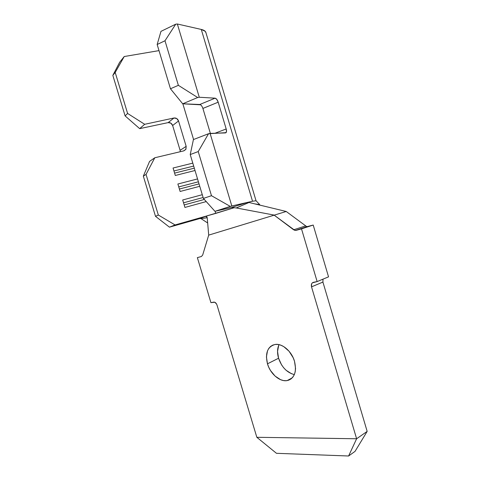 <?xml version="1.0" encoding="UTF-8"?>
<svg xmlns="http://www.w3.org/2000/svg" width="480" height="480" viewBox="0 0 480 480"><rect width="100%" height="100%" fill="white"/><g stroke="black" fill="none" stroke-linecap="round" stroke-linejoin="round"><path stroke-width="0.72" d="M267.474 363.816C264.978 352.998 267.576 346.542 275.256 344.442C282.354 343.302 291.702 351.342 294.51 361.302L295.554 368.466L295.206 371.76L294.3 374.676L292.872 377.112L290.982 378.966L288.714 380.178L286.152 380.706L283.404 380.532L280.572 379.68L275.094 376.098L270.51 370.536L268.764 367.26L267.474 363.816L266.424 356.904L267.516 350.802L268.836 348.348L270.618 346.416L272.796 345.096L275.304 344.436L278.034 344.472L280.89 345.21L283.764 346.626L289.092 351.276L293.166 357.72L294.51 361.302C296.91 371.934 294.474 378.36 287.196 380.58C279.834 382.074 270.294 373.806 267.474 363.816L278.568 358.236L267.474 363.816M279.006 344.646C277.23 348.528 277.086 353.058 278.568 358.236L277.548 351.426L278.67 345.402M199.272 97.248L197.682 97.524L182.694 103.8L199.776 104.496L215.112 98.172L199.272 97.248L177.354 24L201.282 29.436L252.534 201.24L231.81 205.974L210.096 133.41L225.486 132.918L226.464 131.736L226.188 128.964L218.196 102.192L216.81 99.402L215.112 98.172L199.272 97.248L197.682 97.524L178.362 85.326L164.994 40.758L175.728 24.18L177.354 24L199.272 97.248M256.026 200.712L205.998 32.91C205.764 31.278 204.198 30.12 201.282 29.436L252.534 201.24L248.07 202.26L248.568 202.68L236.202 207.954M206.004 32.922L205.23 31.332L201.282 29.436L177.354 24L175.728 24.18L160.962 31.374L157.164 44.502L164.994 40.758L178.362 85.326L170.46 88.764L157.164 44.502L170.46 88.764L182.694 103.8L200.622 104.82M202.902 108.432C202.086 106.092 201.042 104.778 199.776 104.496L215.112 98.172C216.348 98.478 217.374 99.822 218.196 102.192L202.902 108.432L210.372 133.398L202.902 108.432L218.196 102.192L226.188 128.964C226.668 130.71 226.626 131.946 226.062 132.66L208.518 133.734L198.234 151.56L208.518 133.734L210.096 133.41L231.81 205.974L230.274 206.4L211.476 195.702L198.234 151.56L190.224 154.56L198.234 151.56L211.476 195.702L203.394 198.408L190.224 154.56L193.428 139.56L208.518 133.734L193.428 139.56L190.224 154.56L203.394 198.408L214.956 211.32L231.81 205.974L247.68 202.35L248.568 202.68L236.292 207.966L274.032 215.058L293.634 229.794L305.358 226.002L307.098 226.638L313.212 225.054L328.542 276.852L313.212 225.054L301.506 228.864L317.142 281.58L328.542 276.852L317.142 281.58L313.404 282.324C311.622 282.93 310.998 284.442 311.52 286.854L322.914 282.072L311.52 286.854L356.616 438.762L348.594 456L355.044 451.368L348.594 456L276.462 453.306L256.836 437.298L276.462 453.306L348.594 456L356.616 438.762L367.164 431.394L322.914 282.072L367.164 431.394L356.616 438.762L256.836 437.298L217.008 305.076C216.318 303.168 215.28 302.172 213.9 302.094L210.93 302.67L197.358 257.628L201.378 256.518L202.668 255.072L208.698 235.122L286.23 211.482L306.678 226.596L286.23 211.482L208.698 235.122L202.668 255.072L201.378 256.518L197.358 257.628L210.93 302.67L214.644 302.208L216.444 303.804L217.008 305.076L256.836 437.298L356.616 438.762L311.52 286.854L311.586 283.902L312.324 282.858L317.142 281.58L301.506 228.864L296.088 230.364L313.212 225.054L296.088 230.364L294.858 230.376L274.032 215.058L236.292 207.966L231.516 207.474L232.476 207.252L214.956 211.32L231.516 207.474L247.68 202.35L231.534 207.468M193.572 139.506L182.856 103.806L193.572 139.506M234.432 207.654L215.742 213.396L215.106 211.284L215.742 213.396L175.08 224.946L158.328 215.028L146.04 174.396L154.794 157.764L183.846 150.858L185.946 149.196L186.168 146.346L178.542 120.96L176.742 118.56L173.964 118.002L144.684 124.296L127.602 113.454L115.2 72.462L124.224 56.532L159 50.616L124.224 56.532L119.622 62.322L112.836 75.384L115.2 72.462L127.602 113.454L125.106 115.902L112.836 75.384L125.106 115.902L139.668 128.64L168.15 122.616L170.874 123.156L172.638 125.502L180.114 150.348M192.798 163.134L173.058 168.012L175.308 175.482L195.012 170.508L175.308 175.482L173.058 168.012L192.798 163.134M197.544 178.932L177.876 184.008L180.12 191.466L199.758 186.294L180.12 191.466L177.876 184.008L197.544 178.932M202.284 194.706L182.688 199.986L184.932 207.432L206.238 201.582L184.932 207.432L182.688 199.986L202.284 194.706M180.27 151.704L180.108 150.33L186.168 146.346L180.108 150.33L172.638 125.502L178.542 120.96L186.168 146.346L185.802 149.454L183.846 150.858L154.794 157.764L146.04 174.396L143.34 176.154L146.04 174.396L158.328 215.028L155.502 216.324L143.34 176.154L149.568 161.394L154.794 157.764L149.568 161.394L143.34 176.154L155.502 216.324L169.44 227.16L200.562 218.334L207.66 222.972L200.562 218.334L201.318 218.622L199.824 218.544L169.44 227.16L175.08 224.946L206.19 216.342L207.216 217.728L208.698 235.122L207.216 217.728L201.318 218.622M173.964 118.002L144.684 124.296L139.668 128.64L168.15 122.616L173.964 118.002C176.136 117.774 177.66 118.758 178.542 120.96L172.638 125.502C171.774 123.348 170.28 122.388 168.15 122.616L173.964 118.002M226.188 128.964L215.016 133.254L226.188 128.964M322.914 282.072L323.004 279.15L322.914 282.072M307.098 226.638L295.38 230.448L307.8 226.548L306.552 226.566M306.486 226.836L304.854 227.364L306.486 226.836M291.576 373.788L286.116 370.302L283.68 367.776L281.562 364.848L278.568 358.236C281.694 367.188 286.95 372.642 294.336 374.592M367.164 431.394L355.044 451.368L367.164 431.394M305.214 227.25L306.546 226.878L305.214 227.25M295.38 230.448L293.634 229.794L305.358 226.002M234.384 207.672L205.266 216.372L199.83 218.544L205.716 216.294L206.79 216.69L207.216 217.728M233.724 207.558L232.194 207.432M286.23 211.482L248.07 202.26L286.23 211.482M256.056 200.742L252.534 201.24M179.388 189.03L199.032 183.888L179.388 189.03M178.746 186.912L198.402 181.794L178.746 186.912M174.588 173.106L194.31 168.162L174.588 173.106M173.952 170.982L193.68 166.068L173.952 170.982M184.182 204.936L204.318 199.44L184.182 204.936M183.54 202.818L203.124 197.502L183.54 202.818M155.502 216.324L158.328 215.028L175.08 224.946L169.44 227.16L155.502 216.324M203.394 198.408L211.476 195.702L230.274 206.4L214.956 211.32L203.394 198.408M144.684 124.296L127.602 113.454L125.106 115.902L139.668 128.64L144.684 124.296M197.682 97.524L178.362 85.326L170.46 88.764L182.694 103.8L197.682 97.524M164.994 40.758L157.164 44.502L160.962 31.374L175.728 24.18L164.994 40.758M115.2 72.462L112.836 75.384L119.622 62.322L124.224 56.532L115.2 72.462M287.196 380.58L292.26 377.832M207.642 222.768L207.564 221.802M255.99 200.664L259.716 204.618L254.7 203.862M225.366 132.924L226.062 132.66M183.516 150.936L185.802 149.454"/></g></svg>
